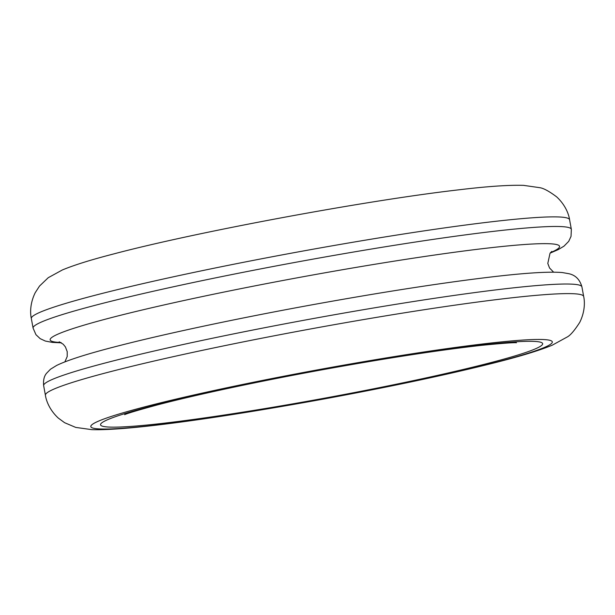 <?xml version="1.0" encoding="UTF-8"?>
<svg xmlns="http://www.w3.org/2000/svg" width="615" height="615" viewBox="0 0 615 615"><rect width="100%" height="100%" fill="white"/><g stroke="black" fill="none" stroke-linecap="round" stroke-linejoin="round"><path stroke-width="0.92" d="M93.372 295.715A273.621 17.343 169.6 0 0 31.327 318.516C30.227 313.696 29.766 303.733 35.247 292.648L39.521 286.06L48.247 277.696L62.415 269.931C74.269 265.027 91.151 259.745 113.06 254.103C196.346 231.947 366.824 200.29 459.113 189.789C487.257 186.391 508.736 184.915 523.549 185.361L539.547 187.652C543.406 188.129 549.11 191.204 556.675 196.885C565.746 205.264 568.89 214.766 569.59 219.732A273.621 17.343 169.6 0 0 390.371 236.075A273.621 17.343 169.6 0 0 93.372 295.715M569.59 219.732L571.35 229.326A273.621 17.343 169.6 0 0 392.132 245.669A273.621 17.343 169.6 0 0 95.133 305.309A273.621 17.343 169.6 0 0 33.087 328.11L35.947 334.675L40.144 338.634L45.341 341.056L52.39 342.401L61.392 342.832M550.533 252.611A258.969 16.413 169.6 0 0 422.52 256.801A258.969 16.413 169.6 0 0 108.87 318.27A258.969 16.413 169.6 0 0 60.816 342.493M105.695 362.858A273.621 17.343 169.6 0 0 43.65 385.667C43.15 380.308 44.103 376.196 46.509 373.328L50.507 369.208L56.626 365.448C67.112 360.352 85.931 354.286 113.075 347.252C161.522 334.537 236.775 318.509 312.635 304.709C378.855 292.702 436.473 283.692 485.481 277.673C522.688 273.091 548.326 271.384 562.379 272.56L569.021 273.736C575.579 275.236 579.876 279.617 581.913 286.874A273.621 17.343 169.6 0 0 402.694 303.218A273.621 17.343 169.6 0 0 105.695 362.858M107.456 372.452A273.621 17.343 169.6 0 0 45.41 395.26C46.102 400.157 49.2 409.636 58.264 418.054L64.598 422.697L75.722 427.41L91.727 429.639C129.634 430.907 226.643 416.732 324.09 398.966C386.897 387.389 441.109 375.988 486.719 364.764C515.962 357.607 537.741 351.111 552.078 345.276L567.038 337.082C570.22 335.529 574.448 330.624 579.745 322.36C585.234 311.282 584.773 301.312 583.673 296.468A273.621 17.343 169.6 0 0 404.455 312.812A273.621 17.343 169.6 0 0 107.456 372.452M144.079 407.022A234.538 14.86 169.6 0 0 282.723 406.231A234.538 14.86 169.6 0 0 537.948 339.442A234.538 14.86 169.6 0 0 144.079 407.022M151.475 406.077A224.759 14.245 169.6 0 0 284.338 405.316A224.759 14.245 169.6 0 0 528.938 341.31A224.759 14.245 169.6 0 0 151.475 406.077M31.327 318.516L33.087 328.11M550.118 253.134L558.243 249.605L563.993 246.161L568.729 241.334L571.035 236.36L571.35 229.326M64.883 361.858L67.204 356.539L67.219 351.657L65.405 346.906L63.191 344.216L59.194 341.802M551.77 251.42L550.033 253.242L547.796 263.42L549.533 267.979L553.608 272.161M43.65 385.667L45.41 395.26M581.913 286.874L583.673 296.468M124.66 414.671C126.813 413.518 137.66 410.282 157.186 404.97C195.947 394.769 259.868 381.115 323.667 369.53C387.527 357.999 440.248 349.927 481.829 345.322C502.432 343.293 513.986 342.44 516.485 342.755"/></g></svg>
